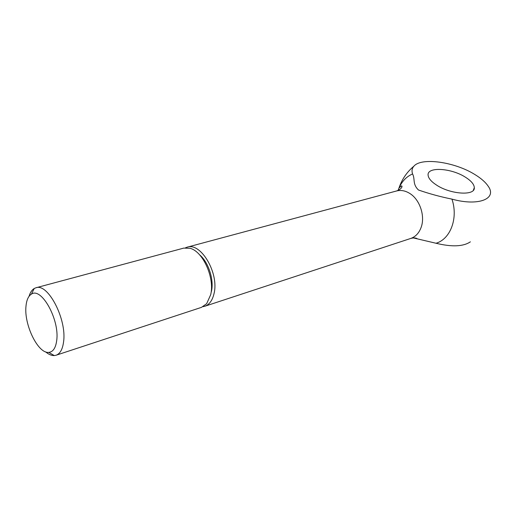 <?xml version="1.0" encoding="UTF-8"?>
<svg xmlns="http://www.w3.org/2000/svg" width="517" height="517" viewBox="0 0 517 517"><rect width="100%" height="100%" fill="white"/><g stroke="black" fill="none" stroke-linecap="round" stroke-linejoin="round"><path stroke-width="0.78" d="M45.664 351.883C48.688 354.449 51.551 355.683 54.266 355.567L56.088 355.231C60.114 353.77 62.609 349.285 63.585 341.763C66.945 319.325 47.926 282.844 35.944 287.782L34.238 288.492C31.905 289.888 30.186 292.493 29.068 296.293M56.721 340.373C59.72 319.661 41.315 286.702 31.388 294.167C28.351 296.047 26.554 300.067 25.986 306.232C23.898 324.695 38.077 353.828 48.772 352.387C53.089 351.935 55.739 347.928 56.721 340.373M56.088 355.231L201.481 307.356L206.658 303.692L210.697 294.677C214.859 277.959 202.987 251.462 190.12 248.315L183.781 248.095L35.944 287.782M211.369 291.633L211.44 291.323C214.18 279.755 208.39 261.983 199.581 254.823M203.078 306.671L204.771 306.271C209.346 304.649 212.429 300.429 214.025 293.617C219.292 273.293 200.848 242.053 187.135 247.191L185.493 247.785M470.386 241.827C463.264 246.628 451.806 247.1 436.018 243.248C450.436 239.158 458.443 218.09 451.936 199.11C478.393 206.509 497.406 198.851 488.203 186.223C485.508 182.21 481.075 178.32 474.89 174.539C454.76 161.886 421.426 157.116 413.91 166.177C411.991 168.29 411.545 170.881 412.579 173.951C406.498 176.568 401.967 181.267 398.982 188.046L398.058 190.45M412.579 173.951C415.306 179.166 412.262 184.071 418.492 190.01C429.375 193.785 440.523 196.822 451.936 199.11M465.352 177.157C471.123 180.788 474.115 184.285 474.322 187.645C475.291 196.008 450.585 194.482 436.522 185.067C431.204 181.583 428.393 178.287 428.095 175.173C426.958 166.532 451.173 167.999 465.352 177.157M436.018 243.248L413.361 237.93M417.393 238.86C416.004 237.788 413.787 237.652 410.737 238.447C415.578 236.754 419.048 233.051 421.148 227.325C425.323 216.125 419.894 199.756 409.981 193.578C405.477 190.715 401.005 189.842 396.565 190.973C403.034 188.615 402.446 185.086 401.192 186.088L398.982 188.046C401.89 179.341 406.86 172.051 413.91 166.177M31.388 294.167L34.238 288.492M187.135 247.191L396.565 190.973M474.322 187.645L473.326 190.308M204.771 306.271L410.737 238.447M48.772 352.387L54.266 355.567"/></g></svg>
